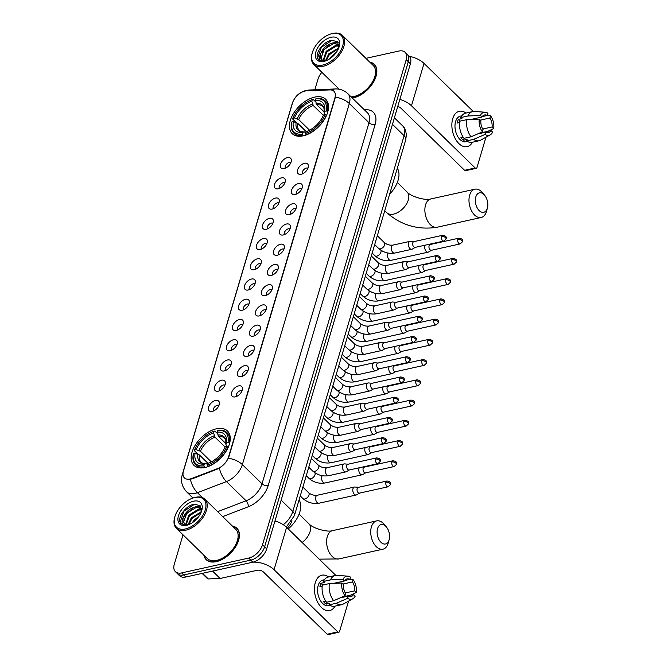 <?xml version="1.0" encoding="UTF-8"?>
<svg xmlns="http://www.w3.org/2000/svg" width="668" height="668" viewBox="0 0 668 668"><rect width="100%" height="100%" fill="white"/><g stroke="black" fill="none" stroke-linecap="round" stroke-linejoin="round"><path stroke-width="1" d="M303.23 135.829A23.998 14.103 -45.7 0 0 324.381 119.53A23.998 14.103 -45.7 0 0 325.725 99.298A23.998 14.103 -45.7 0 0 314.695 97.11A23.998 14.103 -45.7 0 0 293.544 113.41A23.998 14.103 -45.7 0 0 292.2 133.642A23.998 14.103 -45.7 0 0 303.23 135.829M204.976 467.508A23.998 14.103 -45.7 0 0 226.135 451.209A23.998 14.103 -45.7 0 0 227.471 430.977A23.998 14.103 -45.7 0 0 216.449 428.789A23.998 14.103 -45.7 0 0 195.298 445.088A23.998 14.103 -45.7 0 0 193.954 465.32A23.998 14.103 -45.7 0 0 204.976 467.508M238.551 385.904A6.789 3.991 134.3 0 1 242.442 388.225A6.789 3.991 134.3 0 1 235.303 396.867A6.789 3.991 134.3 0 1 233.9 396.976A6.789 3.991 134.3 0 1 231.913 391.782A6.789 3.991 134.3 0 1 238.551 385.904M242.033 390.772A4.075 2.396 -45.7 0 0 240.522 390.655A4.075 2.396 -45.7 0 0 237.132 393.118A4.075 2.396 -45.7 0 0 236.439 396.508M244.546 365.672A6.789 3.991 134.3 0 1 248.438 367.993A6.789 3.991 134.3 0 1 241.298 376.627A6.789 3.991 134.3 0 1 239.895 376.735A6.789 3.991 134.3 0 1 237.908 371.542A6.789 3.991 134.3 0 1 244.546 365.672M248.028 370.531A4.075 2.396 -45.7 0 0 246.517 370.423A4.075 2.396 -45.7 0 0 243.127 372.886A4.075 2.396 -45.7 0 0 242.434 376.268M250.542 345.431A6.789 3.991 134.3 0 1 254.433 347.752A6.789 3.991 134.3 0 1 247.294 356.395A6.789 3.991 134.3 0 1 245.891 356.503A6.789 3.991 134.3 0 1 243.904 351.31A6.789 3.991 134.3 0 1 250.542 345.431M254.024 350.299A4.075 2.396 -45.7 0 0 252.512 350.182A4.075 2.396 -45.7 0 0 249.122 352.646A4.075 2.396 -45.7 0 0 248.429 356.027M256.537 325.199A6.789 3.991 134.3 0 1 260.428 327.52A6.789 3.991 134.3 0 1 253.289 336.154A6.789 3.991 134.3 0 1 251.886 336.263A6.789 3.991 134.3 0 1 249.899 331.069A6.789 3.991 134.3 0 1 256.537 325.199M260.019 330.059A4.075 2.396 -45.7 0 0 258.508 329.95A4.075 2.396 -45.7 0 0 255.109 332.413A4.075 2.396 -45.7 0 0 254.416 335.795M262.524 304.959A6.789 3.991 134.3 0 1 266.423 307.28A6.789 3.991 134.3 0 1 259.284 315.922A6.789 3.991 134.3 0 1 257.881 316.031A6.789 3.991 134.3 0 1 255.886 310.829A6.789 3.991 134.3 0 1 262.524 304.959M266.006 309.827A4.075 2.396 -45.7 0 0 264.503 309.71A4.075 2.396 -45.7 0 0 261.104 312.173A4.075 2.396 -45.7 0 0 260.411 315.555M268.519 284.727A6.789 3.991 134.3 0 1 272.41 287.048A6.789 3.991 134.3 0 1 265.279 295.682A6.789 3.991 134.3 0 1 263.877 295.79A6.789 3.991 134.3 0 1 261.881 290.597A6.789 3.991 134.3 0 1 268.519 284.727M272.001 289.586A4.075 2.396 -45.7 0 0 270.498 289.469A4.075 2.396 -45.7 0 0 267.1 291.941A4.075 2.396 -45.7 0 0 266.407 295.323M274.515 264.486A6.789 3.991 134.3 0 1 278.406 266.808A6.789 3.991 134.3 0 1 271.275 275.441A6.789 3.991 134.3 0 1 269.872 275.558A6.789 3.991 134.3 0 1 267.876 270.356A6.789 3.991 134.3 0 1 274.515 264.486M277.997 269.354A4.075 2.396 -45.7 0 0 276.485 269.237A4.075 2.396 -45.7 0 0 273.095 271.701A4.075 2.396 -45.7 0 0 272.402 275.082M280.51 244.246A6.789 3.991 134.3 0 1 284.401 246.567A6.789 3.991 134.3 0 1 277.262 255.209A6.789 3.991 134.3 0 1 275.867 255.318A6.789 3.991 134.3 0 1 273.872 250.124A6.789 3.991 134.3 0 1 280.51 244.246M283.992 249.114A4.075 2.396 -45.7 0 0 282.481 248.997A4.075 2.396 -45.7 0 0 279.09 251.46A4.075 2.396 -45.7 0 0 278.397 254.85M286.505 224.014A6.789 3.991 134.3 0 1 290.396 226.335A6.789 3.991 134.3 0 1 283.257 234.969A6.789 3.991 134.3 0 1 281.863 235.078A6.789 3.991 134.3 0 1 279.867 229.884A6.789 3.991 134.3 0 1 286.505 224.014M289.987 228.874A4.075 2.396 -45.7 0 0 288.476 228.765A4.075 2.396 -45.7 0 0 285.086 231.228A4.075 2.396 -45.7 0 0 284.393 234.61M292.5 203.773A6.789 3.991 134.3 0 1 296.392 206.095A6.789 3.991 134.3 0 1 289.252 214.737A6.789 3.991 134.3 0 1 287.85 214.845A6.789 3.991 134.3 0 1 285.862 209.652A6.789 3.991 134.3 0 1 292.5 203.773M295.982 208.641A4.075 2.396 -45.7 0 0 294.471 208.525A4.075 2.396 -45.7 0 0 291.081 210.988A4.075 2.396 -45.7 0 0 290.388 214.37M298.496 183.541A6.789 3.991 134.3 0 1 302.387 185.863A6.789 3.991 134.3 0 1 295.248 194.497A6.789 3.991 134.3 0 1 293.845 194.605A6.789 3.991 134.3 0 1 291.858 189.411A6.789 3.991 134.3 0 1 298.496 183.541M301.978 188.401A4.075 2.396 -45.7 0 0 300.466 188.292A4.075 2.396 -45.7 0 0 297.076 190.756A4.075 2.396 -45.7 0 0 296.383 194.137M304.491 163.301A6.789 3.991 134.3 0 1 308.382 165.622A6.789 3.991 134.3 0 1 301.243 174.256A6.789 3.991 134.3 0 1 299.84 174.373A6.789 3.991 134.3 0 1 297.853 169.171A6.789 3.991 134.3 0 1 304.491 163.301M307.973 168.169A4.075 2.396 -45.7 0 0 306.462 168.052A4.075 2.396 -45.7 0 0 303.072 170.515A4.075 2.396 -45.7 0 0 302.379 173.897M215.505 400.458A6.789 3.991 134.3 0 1 219.396 402.779A6.789 3.991 134.3 0 1 212.257 411.413A6.789 3.991 134.3 0 1 210.863 411.53A6.789 3.991 134.3 0 1 208.867 406.328A6.789 3.991 134.3 0 1 215.505 400.458M218.987 405.326A4.075 2.396 -45.7 0 0 217.476 405.209A4.075 2.396 -45.7 0 0 214.086 407.672A4.075 2.396 -45.7 0 0 213.393 411.054M221.5 380.217A6.789 3.991 134.3 0 1 225.392 382.539A6.789 3.991 134.3 0 1 218.252 391.181A6.789 3.991 134.3 0 1 216.849 391.289A6.789 3.991 134.3 0 1 214.862 386.096A6.789 3.991 134.3 0 1 221.5 380.217M224.982 385.085A4.075 2.396 -45.7 0 0 223.471 384.968A4.075 2.396 -45.7 0 0 220.081 387.432A4.075 2.396 -45.7 0 0 219.388 390.822M227.496 359.985A6.789 3.991 134.3 0 1 231.387 362.306A6.789 3.991 134.3 0 1 224.248 370.94A6.789 3.991 134.3 0 1 222.845 371.049A6.789 3.991 134.3 0 1 220.857 365.855A6.789 3.991 134.3 0 1 227.496 359.985M230.978 364.845A4.075 2.396 -45.7 0 0 229.466 364.736A4.075 2.396 -45.7 0 0 226.076 367.2A4.075 2.396 -45.7 0 0 225.383 370.581M233.491 339.745A6.789 3.991 134.3 0 1 237.382 342.066A6.789 3.991 134.3 0 1 230.243 350.708A6.789 3.991 134.3 0 1 228.84 350.817A6.789 3.991 134.3 0 1 226.853 345.623A6.789 3.991 134.3 0 1 233.491 339.745M236.973 344.613A4.075 2.396 -45.7 0 0 235.462 344.496A4.075 2.396 -45.7 0 0 232.072 346.959A4.075 2.396 -45.7 0 0 231.379 350.341M239.486 319.513A6.789 3.991 134.3 0 1 243.377 321.834A6.789 3.991 134.3 0 1 236.238 330.468A6.789 3.991 134.3 0 1 234.835 330.576A6.789 3.991 134.3 0 1 232.848 325.383A6.789 3.991 134.3 0 1 239.486 319.513M242.968 324.372A4.075 2.396 -45.7 0 0 241.457 324.264A4.075 2.396 -45.7 0 0 238.067 326.727A4.075 2.396 -45.7 0 0 237.374 330.109M245.482 299.272A6.789 3.991 134.3 0 1 249.373 301.594A6.789 3.991 134.3 0 1 242.234 310.228A6.789 3.991 134.3 0 1 240.831 310.344A6.789 3.991 134.3 0 1 238.843 305.142A6.789 3.991 134.3 0 1 245.482 299.272M248.964 304.14A4.075 2.396 -45.7 0 0 247.452 304.024A4.075 2.396 -45.7 0 0 244.054 306.487A4.075 2.396 -45.7 0 0 243.361 309.868M251.477 279.032A6.789 3.991 134.3 0 1 255.368 281.353A6.789 3.991 134.3 0 1 248.229 289.995A6.789 3.991 134.3 0 1 246.826 290.104A6.789 3.991 134.3 0 1 244.83 284.91A6.789 3.991 134.3 0 1 251.477 279.032M254.951 283.9A4.075 2.396 -45.7 0 0 253.448 283.783A4.075 2.396 -45.7 0 0 250.049 286.246A4.075 2.396 -45.7 0 0 249.356 289.636M257.464 258.8A6.789 3.991 134.3 0 1 261.355 261.121A6.789 3.991 134.3 0 1 254.224 269.755A6.789 3.991 134.3 0 1 252.821 269.864A6.789 3.991 134.3 0 1 250.826 264.67A6.789 3.991 134.3 0 1 257.464 258.8M260.946 263.66A4.075 2.396 -45.7 0 0 259.443 263.551A4.075 2.396 -45.7 0 0 256.044 266.014A4.075 2.396 -45.7 0 0 255.351 269.396M263.459 238.559A6.789 3.991 134.3 0 1 267.35 240.881A6.789 3.991 134.3 0 1 260.219 249.523A6.789 3.991 134.3 0 1 258.817 249.632A6.789 3.991 134.3 0 1 256.821 244.438A6.789 3.991 134.3 0 1 263.459 238.559M266.941 243.428A4.075 2.396 -45.7 0 0 265.43 243.311A4.075 2.396 -45.7 0 0 262.04 245.774A4.075 2.396 -45.7 0 0 261.347 249.156M269.454 218.327A6.789 3.991 134.3 0 1 273.346 220.649A6.789 3.991 134.3 0 1 266.206 229.283A6.789 3.991 134.3 0 1 264.812 229.391A6.789 3.991 134.3 0 1 262.816 224.197A6.789 3.991 134.3 0 1 269.454 218.327M272.936 223.187A4.075 2.396 -45.7 0 0 271.425 223.079A4.075 2.396 -45.7 0 0 268.035 225.542A4.075 2.396 -45.7 0 0 267.342 228.924M275.45 198.087A6.789 3.991 134.3 0 1 279.341 200.408A6.789 3.991 134.3 0 1 272.202 209.051A6.789 3.991 134.3 0 1 270.807 209.159A6.789 3.991 134.3 0 1 268.812 203.957A6.789 3.991 134.3 0 1 275.45 198.087M278.932 202.955A4.075 2.396 -45.7 0 0 277.42 202.838A4.075 2.396 -45.7 0 0 274.03 205.301A4.075 2.396 -45.7 0 0 273.337 208.683M281.445 177.855A6.789 3.991 134.3 0 1 285.336 180.176A6.789 3.991 134.3 0 1 278.197 188.81A6.789 3.991 134.3 0 1 276.794 188.919A6.789 3.991 134.3 0 1 274.807 183.725A6.789 3.991 134.3 0 1 281.445 177.855M284.927 182.715A4.075 2.396 -45.7 0 0 283.416 182.598A4.075 2.396 -45.7 0 0 280.026 185.069A4.075 2.396 -45.7 0 0 279.333 188.451M287.44 157.615A6.789 3.991 134.3 0 1 291.331 159.936A6.789 3.991 134.3 0 1 284.192 168.57A6.789 3.991 134.3 0 1 282.789 168.687A6.789 3.991 134.3 0 1 280.802 163.485A6.789 3.991 134.3 0 1 287.44 157.615M290.922 162.483A4.075 2.396 -45.7 0 0 289.411 162.366A4.075 2.396 -45.7 0 0 286.021 164.829A4.075 2.396 -45.7 0 0 285.328 168.211M191.724 478.488A12.224 7.181 134.3 0 1 190.029 479.006A12.224 7.181 134.3 0 1 184.41 477.887A12.224 7.181 134.3 0 1 183.424 471.249L292.492 103.039A12.224 7.181 134.3 0 1 306.554 90.856L329.925 89.904A12.224 7.181 134.3 0 1 333.925 91.232A12.224 7.181 134.3 0 1 334.918 97.87L228.523 457.071A12.224 7.181 134.3 0 1 217.768 468.519L191.724 478.488L192.108 478.864L188.86 479.415M291.991 520.856A13.585 7.983 134.3 0 1 287.365 528.071M203.857 555.158A21.96 12.909 -45.7 0 0 206.195 559.659A21.96 12.909 -45.7 0 0 216.29 561.663A21.96 12.909 -45.7 0 0 235.645 546.741A21.96 12.909 -45.7 0 0 236.873 528.229A21.96 12.909 -45.7 0 0 232.322 526M352.27 98.004A21.96 12.909 -45.7 0 0 353.706 97.745A21.96 12.909 -45.7 0 0 373.061 82.832A21.96 12.909 -45.7 0 0 374.289 64.312A21.96 12.909 -45.7 0 0 369.738 62.082M183.007 534.809L174.281 564.285A13.585 7.983 -45.7 0 0 175.383 571.666L179.575 575.758A13.585 7.983 -45.7 0 0 185.813 577.002L252.871 562.18A13.585 7.983 -45.7 0 0 266.707 548.879L410.402 63.777L408.307 61.732A13.585 7.983 -45.7 0 0 407.204 54.35A13.585 7.983 -45.7 0 1 408.307 61.732L264.611 546.833L408.307 61.732L406.211 59.686A13.585 7.983 -45.7 0 0 405.109 52.304A13.585 7.983 -45.7 0 0 398.863 51.06L365.914 58.35M252.871 562.18L250.776 560.126A13.585 7.983 -45.7 0 0 264.611 546.833A13.585 7.983 -45.7 0 1 250.776 560.126L183.717 574.956L250.776 560.126L248.68 558.081A13.585 7.983 -45.7 0 0 262.516 544.787L406.211 59.686M177.479 573.712A13.585 7.983 -45.7 0 0 183.717 574.956A13.585 7.983 -45.7 0 1 177.479 573.712M331.72 90.063A15.848 10.88 -92.3 0 1 335.403 88.953C340.171 88.811 344.321 90.389 347.861 93.695A18.111 10.646 134.3 0 1 349.322 103.532A15.848 8.559 16.5 0 0 335.394 97.169L228.439 458.256A15.848 8.559 -163.5 0 1 242.367 464.619A18.111 10.646 134.3 0 1 226.435 481.586A15.848 7.907 -110.9 0 1 219.405 468.285L192.108 478.864M321.884 72.319A13.585 7.983 -45.7 0 0 317.976 79.183L314.828 89.796M175.383 571.666A13.585 7.983 -45.7 0 0 181.621 572.91L248.68 558.081M410.402 63.777A13.585 7.983 -45.7 0 0 409.3 56.396L405.109 52.304M335.019 606.143A18.111 10.905 -102.5 0 1 320.289 606.243A18.111 10.905 -102.5 0 1 315.296 582.646A18.111 10.905 -102.5 0 1 328.572 576.96A18.111 10.905 -102.5 0 0 321.876 575.198A18.111 10.905 -102.5 0 0 315.296 582.646A18.111 10.905 -102.5 0 0 317.601 602.144A18.111 10.905 -102.5 0 0 329.691 610.569A18.111 10.905 -102.5 0 0 335.019 606.143M253.005 562.147A18.111 9.786 16.5 0 1 274.055 569.704L337.749 631.878A2.263 1.361 77.5 0 0 338.776 632.262A2.263 1.361 77.5 0 0 339.603 631.327L348.546 601.133M274.974 520.982A18.111 9.786 16.5 0 1 286.605 527.336L335.837 575.39M338.776 632.262L328.188 634.6A2.263 1.361 -102.5 0 1 327.161 634.216L263.468 572.042A4.526 2.447 -163.5 0 0 257.314 570.263L220.415 578.421A2.263 1.328 134.3 0 1 220.114 578.463L208.282 578.947A2.263 1.328 134.3 0 1 207.539 578.697L202.112 573.394M342.008 597.075L353.606 594.512A9.051 5.453 -102.5 0 1 351.026 596.574A9.051 5.453 -102.5 0 1 348.287 596.09L340.146 597.885M333.649 600.707L345.005 595.772L345.665 593.526A9.051 5.453 -102.5 0 1 343.461 584.609L341.849 583.03L329.399 583.556L322.335 585.118A14.938 8.993 -102.5 0 0 326.585 602.269L333.649 600.707A14.938 8.993 -102.5 0 1 329.399 583.556M330.067 605.383L328.614 605.701A13.126 7.907 -102.5 0 1 319.855 599.597A13.126 7.907 -102.5 0 1 318.177 585.46A13.126 7.907 -102.5 0 1 322.945 580.058L324.397 579.74M322.168 586.429L319.872 586.93A13.126 7.907 -102.5 0 1 320.298 584.993A13.126 7.907 -102.5 0 1 320.949 583.281L324.481 582.496L323.421 581.461A14.938 8.993 -102.5 0 1 328.205 577.043L335.261 575.482A14.938 8.993 -102.5 0 1 336.856 575.373L347.794 576.15A11.773 7.089 -102.5 0 1 350.525 577.135L349.857 579.381L344.838 580.492M333.566 583.381L344.538 580.951L342.926 579.381L330.476 579.899L323.421 581.461M330.476 579.899A14.938 8.993 -102.5 0 1 335.261 575.482M345.005 595.772A11.773 7.089 -102.5 0 1 341.849 583.03M342.926 579.381A11.773 7.089 -102.5 0 1 347.794 576.15M342.893 584.057L352.479 581.937L353.147 579.69L348.946 579.582M353.147 579.69A11.773 7.089 -102.5 0 1 356.303 592.433L354.691 590.863L345.298 592.933M350.5 595.205L356.303 592.433M344.538 580.951A9.051 5.453 -102.5 0 1 347.118 578.889A9.051 5.453 -102.5 0 1 349.857 579.381M352.479 581.937A9.051 5.453 -102.5 0 1 354.691 590.863M325.725 601.075L323.496 601.567A13.126 7.907 -102.5 0 0 326.118 604.131L329.65 603.346L329.207 604.832L336.271 603.271L347.627 598.336L348.287 596.09M353.606 594.512L355.217 596.09A11.773 7.089 -102.5 0 1 352.796 598.779L343.21 604.089A14.938 8.993 -102.5 0 1 341.707 604.665L334.651 606.218A14.938 8.993 -102.5 0 1 329.207 604.832M341.707 604.665A14.938 8.993 -102.5 0 1 336.271 603.271M352.796 598.779A11.773 7.089 -102.5 0 1 347.627 598.336M326.118 604.131L326.677 602.252M322.744 585.026L320.949 583.281M194.73 497.535A19.472 11.439 -45.7 0 0 193.478 497.86A19.472 11.439 -45.7 0 0 174.791 517.007A19.472 11.439 -45.7 0 0 185.428 528.947A19.472 11.439 -45.7 0 0 205.26 509.884A19.472 11.439 -45.7 0 0 194.73 497.535M174.791 517.007L174.599 517.692A20.374 11.974 -45.7 0 0 176.377 528.33A20.374 11.974 -45.7 0 0 185.737 530.192A20.374 11.974 -45.7 0 0 203.698 516.356A20.374 11.974 -45.7 0 0 204.834 499.171A20.374 11.974 -45.7 0 0 195.473 497.318A20.374 11.974 -45.7 0 0 194.154 497.66L193.478 497.86M176.377 528.33L207.305 558.523A20.374 11.974 -45.7 0 0 216.666 560.385A20.374 11.974 -45.7 0 0 234.627 546.541A20.374 11.974 -45.7 0 0 235.762 529.365L204.834 499.171M204.124 555.417A21.735 12.775 -45.7 0 0 206.354 559.492A21.735 12.775 -45.7 0 0 216.34 561.479A21.735 12.775 -45.7 0 0 235.495 546.716A21.735 12.775 -45.7 0 0 236.714 528.388A21.735 12.775 -45.7 0 0 232.581 526.259M188.092 524.63L191.365 517.758L201.327 511.847M185.721 524.305L188.743 515.195L198.171 509.367L201.611 509.509M186.238 524.463L189.395 515.838L198.83 510.01L201.619 509.985M201.477 511.438L200.091 505.659L194.405 504.206C185.996 505.183 177.07 517.558 180.352 522.752L181.145 523.762L186.213 525.223C181.905 525.09 180.953 522.434 183.366 517.249C185.754 511.805 189.812 508.323 195.549 506.812L201.06 508.139L201.536 508.682L198.179 509.367M184.452 523.553L183.633 521.984L186.773 513.274L196.208 507.446L201.369 508.482M192.242 522.777L193.987 520.314L199.072 516.088M194.547 521.065L197.31 518.351M188.844 524.555L192.017 518.393L200.993 512.657M183.366 517.249A11.323 6.655 -45.7 0 0 184.284 523.403A11.323 6.655 -45.7 0 0 188.894 524.547M186.514 525.298A14.938 8.784 -45.7 0 0 187.399 525.065A14.938 8.784 -45.7 0 0 201.836 510.277A14.938 8.784 -45.7 0 0 193.653 501.184A14.938 8.784 -45.7 0 0 178.431 515.813A14.938 8.784 -45.7 0 0 186.514 525.298M181.27 523.879L180.21 521.9L183.942 511.212L194.689 504.165M184.543 516.673L186.564 513.775L192.267 508.832M197.461 506.686L200.726 506.461M187.157 519.228L189.178 516.331L194.889 511.387M200.083 509.241L201.577 509.016M189.779 521.791L191.799 518.894L197.511 513.951M195.649 520.08L196.359 519.387M195.557 506.803L200.517 506.152M200.801 511.922L201.369 511.746M389.102 539.878A9.962 5.995 77.5 0 0 389.16 539.66A9.962 5.995 77.5 0 0 386.338 526.885A9.962 5.995 77.5 0 0 377.57 528.622A9.962 5.995 77.5 0 0 380.952 542.282A9.962 5.995 77.5 0 0 389.102 539.878M389.16 539.66L388.283 542.9A14.487 8.726 -102.5 0 1 388.191 543.218A14.487 8.726 -102.5 0 1 382.931 549.179A14.487 8.726 -102.5 0 1 373.262 542.441A14.487 8.726 -102.5 0 1 371.416 526.843A14.487 8.726 -102.5 0 1 376.677 520.881A14.487 8.726 -102.5 0 1 384.175 524.322L386.338 526.885M227.963 442.625L229.199 442.984A22.453 13.201 -45.7 0 0 226.92 432.588A22.453 13.201 -45.7 0 0 218.344 430.242L217.601 430.468A21.551 12.667 -45.7 0 1 227.963 442.625L226.327 442.993A19.472 11.439 -45.7 0 0 217.1 432.154L218.561 436.429L226.009 443.702M227.17 446.366L225.901 444.504L226.327 442.993M208.157 463.258L200.918 456.428M197.862 454.098L194.363 450.683L194.547 450.015A21.551 12.667 -45.7 0 1 214.069 431.244L214.812 431.027L217.451 433.599M228.381 446.892L226.878 446.282A21.551 12.667 -45.7 0 1 207.356 465.053L207.664 466.297A22.453 13.201 -45.7 0 0 228.114 446.633M214.069 431.244L213.568 432.939A19.472 11.439 -45.7 0 0 196.183 449.656L194.547 450.015M217.1 432.154L217.601 430.468M207.356 465.053L207.857 463.358A19.472 11.439 -45.7 0 0 225.25 446.641L226.878 446.282M196.183 449.656L200.433 451.251L211.322 461.872M225.091 447.026L215.029 437.214L213.568 432.939M218.561 436.429A16.75 9.845 -45.7 0 1 224.531 438.225C225.575 438.425 226.026 440.538 225.893 444.571L225.901 444.504A17.418 10.237 -45.7 0 0 217.793 434.985M288.242 528.931A24.9 14.638 -45.7 0 0 299.072 499.906M204.65 467.575L203.823 465.83A21.551 12.667 -45.7 0 1 193.469 453.664L193.277 454.34A22.453 13.201 -45.7 0 0 195.549 464.728A22.453 13.201 -45.7 0 0 204.132 467.074M193.469 453.664L195.098 453.305A19.472 11.439 -45.7 0 0 204.324 464.135L203.823 465.83M207.973 463.316L199.348 454.9L195.098 453.305M204.324 464.135L206.178 463.6C203.414 463.609 201.736 463.141 201.126 462.198A16.75 9.845 -45.7 0 1 199.348 454.9M197.903 454.106A17.418 10.237 -45.7 0 0 206.011 463.634L207.539 464.427M487.348 208.199A9.962 5.995 77.5 0 0 487.415 207.982A9.962 5.995 77.5 0 0 484.584 195.206A9.962 5.995 77.5 0 0 475.816 196.943A9.962 5.995 77.5 0 0 479.198 210.604A9.962 5.995 77.5 0 0 487.348 208.199M487.415 207.982L486.529 211.213A14.487 8.726 -102.5 0 1 486.438 211.539A14.487 8.726 -102.5 0 1 481.177 217.492A14.487 8.726 -102.5 0 1 471.508 210.762A14.487 8.726 -102.5 0 1 469.662 195.165A14.487 8.726 -102.5 0 1 474.923 189.203A14.487 8.726 -102.5 0 1 482.421 192.643L484.584 195.206M326.209 110.946L327.445 111.306A22.453 13.201 -45.7 0 0 325.174 100.91A22.453 13.201 -45.7 0 0 316.59 98.563L315.847 98.789A21.551 12.667 -45.7 0 1 326.209 110.946L324.573 111.306A19.472 11.439 -45.7 0 0 315.346 100.476L316.807 104.751L324.256 112.024M325.416 114.679L324.155 112.825L324.573 111.306M306.403 131.579L299.164 124.749M296.108 122.419L292.609 119.004L292.793 118.336A21.551 12.667 -45.7 0 1 312.323 99.565L313.058 99.34L315.705 101.92M326.627 115.213L325.132 114.604A21.551 12.667 -45.7 0 1 305.602 133.366L305.911 134.61A22.453 13.201 -45.7 0 0 326.36 114.954M312.323 99.565L311.822 101.252A19.472 11.439 -45.7 0 0 294.429 117.969L292.793 118.336M315.346 100.476L315.847 98.789M305.602 133.366L306.103 131.679A19.472 11.439 -45.7 0 0 323.496 114.963L325.132 114.604M294.429 117.969L298.679 119.564L309.568 130.193M323.337 115.347L313.284 105.527L311.822 101.252M316.807 104.751A16.75 9.845 -45.7 0 1 322.778 106.546C323.821 106.738 324.281 108.859 324.139 112.892L324.155 112.825A17.418 10.237 -45.7 0 0 316.039 103.306M389.603 194.279A24.9 14.638 -45.7 0 0 397.318 168.227M302.896 135.896L302.078 134.151A21.551 12.667 -45.7 0 1 291.716 121.985L291.532 122.653A22.453 13.201 -45.7 0 0 293.803 133.049A22.453 13.201 -45.7 0 0 302.379 135.395M291.716 121.985L293.344 121.626A19.472 11.439 -45.7 0 0 302.579 132.456L302.078 134.151M306.228 131.638L297.594 123.221L293.344 121.626M302.579 132.456L304.424 131.913C301.66 131.922 299.982 131.462 299.381 130.519A16.75 9.845 -45.7 0 1 297.594 123.221M296.149 122.428A17.418 10.237 -45.7 0 0 304.257 131.947L305.785 132.748M358.39 487.331L354.925 487.014A4.075 2.455 77.5 0 0 354.457 487.039A4.075 2.455 77.5 0 0 352.971 488.717A4.075 2.455 77.5 0 0 354.357 494.312A4.075 2.455 77.5 0 0 356.211 494.996A4.075 2.455 77.5 0 0 356.645 494.829L359.66 493.076M358.566 487.348A2.939 1.77 77.5 0 0 358.232 487.364A2.939 1.77 77.5 0 0 357.163 488.575A2.939 1.77 77.5 0 0 358.157 492.617A2.939 1.77 77.5 0 0 359.501 493.118L388.225 486.763L390.413 484.726A2.939 1.586 16.5 0 0 389.887 483.381A2.939 1.586 -163.5 0 0 385.887 482.229A2.939 1.77 77.5 0 0 386.263 485.394A2.939 1.77 77.5 0 0 388.225 486.763M359.267 467.767A4.075 2.455 77.5 0 0 358.966 468.485A4.075 2.455 77.5 0 0 360.353 474.071A4.075 2.455 77.5 0 0 362.206 474.764A4.075 2.455 77.5 0 0 362.64 474.589L365.655 472.844M364.561 467.107A2.939 1.77 77.5 0 0 364.219 467.132A2.939 1.77 77.5 0 0 363.15 468.343A2.939 1.77 77.5 0 0 364.152 472.376A2.939 1.77 77.5 0 0 365.496 472.877L394.22 466.523L396.408 464.485A2.939 1.586 16.5 0 0 395.882 463.149A2.939 1.586 -163.5 0 0 391.882 461.989A2.939 1.77 77.5 0 0 392.258 465.162A2.939 1.77 77.5 0 0 394.22 466.523M365.262 447.535A4.075 2.455 77.5 0 0 364.962 448.245A4.075 2.455 77.5 0 0 366.348 453.831A4.075 2.455 77.5 0 0 368.202 454.524A4.075 2.455 77.5 0 0 368.636 454.357L371.65 452.603M370.556 446.875A2.939 1.77 77.5 0 0 370.214 446.892A2.939 1.77 77.5 0 0 369.145 448.103A2.939 1.77 77.5 0 0 370.147 452.144A2.939 1.77 77.5 0 0 371.483 452.637L400.216 446.291L402.403 444.253A2.939 1.586 16.5 0 0 401.877 442.909A2.939 1.586 -163.5 0 0 397.877 441.757A2.939 1.77 77.5 0 0 398.253 444.921A2.939 1.77 77.5 0 0 400.216 446.291M371.258 427.295A4.075 2.455 77.5 0 0 370.957 428.004A4.075 2.455 77.5 0 0 372.343 433.599A4.075 2.455 77.5 0 0 374.197 434.292A4.075 2.455 77.5 0 0 374.631 434.116L377.645 432.371M376.552 426.635A2.939 1.77 77.5 0 0 376.209 426.66A2.939 1.77 77.5 0 0 375.14 427.871A2.939 1.77 77.5 0 0 376.142 431.904A2.939 1.77 77.5 0 0 377.478 432.405L406.211 426.05L408.399 424.013A2.939 1.586 16.5 0 0 407.872 422.669A2.939 1.586 -163.5 0 0 403.873 421.516A2.939 1.77 77.5 0 0 404.249 424.681A2.939 1.77 77.5 0 0 406.211 426.05M377.253 407.062A4.075 2.455 77.5 0 0 376.952 407.772A4.075 2.455 77.5 0 0 378.339 413.358A4.075 2.455 77.5 0 0 380.192 414.051A4.075 2.455 77.5 0 0 380.626 413.884L383.641 412.131M382.547 406.403A2.939 1.77 77.5 0 0 382.205 406.42A2.939 1.77 77.5 0 0 381.136 407.63A2.939 1.77 77.5 0 0 382.138 411.672A2.939 1.77 77.5 0 0 383.474 412.164L412.206 405.818L414.394 403.781A2.939 1.586 16.5 0 0 413.868 402.437A2.939 1.586 -163.5 0 0 409.868 401.276A2.939 1.77 77.5 0 0 410.244 404.449A2.939 1.77 77.5 0 0 412.206 405.818M383.24 386.822A4.075 2.455 77.5 0 0 382.948 387.532A4.075 2.455 77.5 0 0 384.334 393.126A4.075 2.455 77.5 0 0 386.188 393.811A4.075 2.455 77.5 0 0 386.622 393.644L389.636 391.891M388.534 386.162A2.939 1.77 77.5 0 0 388.2 386.179A2.939 1.77 77.5 0 0 387.131 387.39A2.939 1.77 77.5 0 0 388.133 391.431A2.939 1.77 77.5 0 0 389.469 391.932L418.201 385.578L420.389 383.541A2.939 1.586 16.5 0 0 419.855 382.196A2.939 1.586 -163.5 0 0 415.863 381.044A2.939 1.77 77.5 0 0 416.239 384.209A2.939 1.77 77.5 0 0 418.201 385.578M389.235 366.582A4.075 2.455 77.5 0 0 388.943 367.3A4.075 2.455 77.5 0 0 390.329 372.886A4.075 2.455 77.5 0 0 392.183 373.579A4.075 2.455 77.5 0 0 392.617 373.404L395.631 371.659M394.529 365.922A2.939 1.77 77.5 0 0 394.195 365.947A2.939 1.77 77.5 0 0 393.126 367.158A2.939 1.77 77.5 0 0 394.128 371.191A2.939 1.77 77.5 0 0 395.464 371.692L424.197 365.346L426.384 363.308A2.939 1.586 16.5 0 0 425.85 361.964A2.939 1.586 -163.5 0 0 421.859 360.803A2.939 1.77 77.5 0 0 422.226 363.976A2.939 1.77 77.5 0 0 424.197 365.346M395.231 346.35A4.075 2.455 77.5 0 0 394.938 347.059A4.075 2.455 77.5 0 0 396.324 352.654A4.075 2.455 77.5 0 0 398.178 353.339A4.075 2.455 77.5 0 0 398.612 353.172L401.627 351.418M400.524 345.69A2.939 1.77 77.5 0 0 400.19 345.707A2.939 1.77 77.5 0 0 399.122 346.917A2.939 1.77 77.5 0 0 400.124 350.959A2.939 1.77 77.5 0 0 401.46 351.46L430.192 345.106L432.371 343.068A2.939 1.586 16.5 0 0 431.845 341.724A2.939 1.586 -163.5 0 0 427.846 340.571A2.939 1.77 77.5 0 0 428.221 343.736A2.939 1.77 77.5 0 0 430.192 345.106M401.226 326.109A4.075 2.455 77.5 0 0 400.934 326.819A4.075 2.455 77.5 0 0 402.311 332.413A4.075 2.455 77.5 0 0 404.165 333.107A4.075 2.455 77.5 0 0 404.608 332.931L407.622 331.186M406.52 325.45A2.939 1.77 77.5 0 0 406.186 325.475A2.939 1.77 77.5 0 0 405.117 326.685A2.939 1.77 77.5 0 0 406.119 330.718A2.939 1.77 77.5 0 0 407.455 331.219L436.179 324.865L438.367 322.828A2.939 1.586 16.5 0 0 437.841 321.492A2.939 1.586 -163.5 0 0 433.841 320.331A2.939 1.77 77.5 0 0 434.217 323.504A2.939 1.77 77.5 0 0 436.179 324.865M407.221 305.877A4.075 2.455 77.5 0 0 406.921 306.587A4.075 2.455 77.5 0 0 408.307 312.173A4.075 2.455 77.5 0 0 410.16 312.866A4.075 2.455 77.5 0 0 410.603 312.699L413.609 310.946M412.515 305.218A2.939 1.77 77.5 0 0 412.181 305.234A2.939 1.77 77.5 0 0 411.112 306.445A2.939 1.77 77.5 0 0 412.106 310.486A2.939 1.77 77.5 0 0 413.45 310.979L442.174 304.633L444.362 302.596A2.939 1.586 16.5 0 0 443.836 301.251A2.939 1.586 -163.5 0 0 439.836 300.099A2.939 1.77 77.5 0 0 440.212 303.264A2.939 1.77 77.5 0 0 442.174 304.633M413.216 285.637A4.075 2.455 77.5 0 0 412.916 286.347A4.075 2.455 77.5 0 0 414.302 291.941A4.075 2.455 77.5 0 0 416.156 292.634A4.075 2.455 77.5 0 0 416.59 292.459L419.604 290.705M418.51 284.977A2.939 1.77 77.5 0 0 418.176 285.002A2.939 1.77 77.5 0 0 417.108 286.205A2.939 1.77 77.5 0 0 418.101 290.246A2.939 1.77 77.5 0 0 419.446 290.747L448.17 284.393L450.357 282.355A2.939 1.586 16.5 0 0 449.831 281.011A2.939 1.586 -163.5 0 0 445.832 279.859A2.939 1.77 77.5 0 0 446.207 283.023A2.939 1.77 77.5 0 0 448.17 284.393M419.212 265.396A4.075 2.455 77.5 0 0 418.911 266.114A4.075 2.455 77.5 0 0 420.297 271.701A4.075 2.455 77.5 0 0 422.151 272.394A4.075 2.455 77.5 0 0 422.585 272.218L425.599 270.473M424.506 264.737A2.939 1.77 77.5 0 0 424.163 264.762A2.939 1.77 77.5 0 0 423.094 265.973A2.939 1.77 77.5 0 0 424.096 270.006A2.939 1.77 77.5 0 0 425.441 270.507L454.165 264.161L456.353 262.123A2.939 1.586 16.5 0 0 455.826 260.779A2.939 1.586 -163.5 0 0 451.827 259.618A2.939 1.77 77.5 0 0 452.203 262.791A2.939 1.77 77.5 0 0 454.165 264.161M425.207 245.164A4.075 2.455 77.5 0 0 424.906 245.874A4.075 2.455 77.5 0 0 426.293 251.469A4.075 2.455 77.5 0 0 428.146 252.153A4.075 2.455 77.5 0 0 428.58 251.986L431.595 250.233M430.501 244.505A2.939 1.77 77.5 0 0 430.159 244.521A2.939 1.77 77.5 0 0 429.09 245.732A2.939 1.77 77.5 0 0 430.092 249.774A2.939 1.77 77.5 0 0 431.428 250.275L460.16 243.92L462.348 241.883A2.939 1.586 16.5 0 0 461.822 240.538A2.939 1.586 -163.5 0 0 457.822 239.386A2.939 1.77 77.5 0 0 458.198 242.551A2.939 1.77 77.5 0 0 460.16 243.92M348.078 464.218L344.604 463.901A4.075 2.455 77.5 0 0 344.137 463.926A4.075 2.455 77.5 0 0 342.659 465.604A4.075 2.455 77.5 0 0 344.045 471.19A4.075 2.455 77.5 0 0 345.899 471.884A4.075 2.455 77.5 0 0 346.333 471.717L349.347 469.963M348.245 464.235A2.939 1.77 77.5 0 0 347.911 464.252A2.939 1.77 77.5 0 0 346.842 465.462A2.939 1.77 77.5 0 0 347.844 469.504A2.939 1.77 77.5 0 0 349.18 469.996L377.913 463.65L380.092 461.613A2.939 1.586 16.5 0 0 379.566 460.269A2.939 1.586 -163.5 0 0 375.566 459.108A2.939 1.77 77.5 0 0 375.942 462.281A2.939 1.77 77.5 0 0 377.913 463.65M354.065 443.978L350.6 443.661A4.075 2.455 77.5 0 0 350.132 443.694A4.075 2.455 77.5 0 0 348.654 445.364A4.075 2.455 77.5 0 0 350.032 450.958A4.075 2.455 77.5 0 0 351.886 451.651A4.075 2.455 77.5 0 0 352.328 451.476L355.343 449.723M354.24 443.995A2.939 1.77 77.5 0 0 353.906 444.011A2.939 1.77 77.5 0 0 352.838 445.222A2.939 1.77 77.5 0 0 353.84 449.263A2.939 1.77 77.5 0 0 355.176 449.764L383.9 443.41L386.087 441.373A2.939 1.586 16.5 0 0 385.561 440.028A2.939 1.586 -163.5 0 0 381.562 438.876A2.939 1.77 77.5 0 0 381.937 442.041A2.939 1.77 77.5 0 0 383.9 443.41M360.06 423.746L356.595 423.428A4.075 2.455 77.5 0 0 356.127 423.454A4.075 2.455 77.5 0 0 354.641 425.132A4.075 2.455 77.5 0 0 356.027 430.718A4.075 2.455 77.5 0 0 357.881 431.411A4.075 2.455 77.5 0 0 358.324 431.236L361.33 429.491M360.236 423.754A2.939 1.77 77.5 0 0 359.902 423.779A2.939 1.77 77.5 0 0 358.833 424.99A2.939 1.77 77.5 0 0 359.827 429.023A2.939 1.77 77.5 0 0 361.171 429.524L389.895 423.178L392.083 421.141A2.939 1.586 16.5 0 0 391.557 419.796A2.939 1.586 -163.5 0 0 387.557 418.636A2.939 1.77 77.5 0 0 387.933 421.809A2.939 1.77 77.5 0 0 389.895 423.178M366.056 403.505L362.59 403.188A4.075 2.455 77.5 0 0 362.123 403.213A4.075 2.455 77.5 0 0 360.636 404.891A4.075 2.455 77.5 0 0 362.023 410.486A4.075 2.455 77.5 0 0 363.876 411.171A4.075 2.455 77.5 0 0 364.31 411.004L367.325 409.25M366.231 403.522A2.939 1.77 77.5 0 0 365.897 403.539A2.939 1.77 77.5 0 0 364.828 404.75A2.939 1.77 77.5 0 0 365.822 408.791A2.939 1.77 77.5 0 0 367.166 409.292L395.89 402.938L398.078 400.9A2.939 1.586 16.5 0 0 397.552 399.556A2.939 1.586 -163.5 0 0 393.552 398.404A2.939 1.77 77.5 0 0 393.928 401.568A2.939 1.77 77.5 0 0 395.89 402.938M372.051 383.265L368.577 382.948A4.075 2.455 77.5 0 0 368.11 382.981A4.075 2.455 77.5 0 0 366.632 384.659A4.075 2.455 77.5 0 0 368.018 390.246A4.075 2.455 77.5 0 0 369.872 390.939A4.075 2.455 77.5 0 0 370.306 390.763L373.32 389.018M372.226 383.282A2.939 1.77 77.5 0 0 371.884 383.307A2.939 1.77 77.5 0 0 370.815 384.517A2.939 1.77 77.5 0 0 371.817 388.551A2.939 1.77 77.5 0 0 373.161 389.052L401.885 382.697L404.073 380.66A2.939 1.586 16.5 0 0 403.547 379.324A2.939 1.586 -163.5 0 0 399.547 378.163A2.939 1.77 77.5 0 0 399.923 381.336A2.939 1.77 77.5 0 0 401.885 382.697M378.046 363.033L374.573 362.716A4.075 2.455 77.5 0 0 374.105 362.741A4.075 2.455 77.5 0 0 372.627 364.419A4.075 2.455 77.5 0 0 374.013 370.005A4.075 2.455 77.5 0 0 375.867 370.698A4.075 2.455 77.5 0 0 376.301 370.531L379.315 368.778M378.222 363.05A2.939 1.77 77.5 0 0 377.879 363.066A2.939 1.77 77.5 0 0 376.81 364.277A2.939 1.77 77.5 0 0 377.812 368.319A2.939 1.77 77.5 0 0 379.148 368.811L407.881 362.465L410.069 360.428A2.939 1.586 16.5 0 0 409.542 359.083A2.939 1.586 -163.5 0 0 405.543 357.931A2.939 1.77 77.5 0 0 405.919 361.096A2.939 1.77 77.5 0 0 407.881 362.465M384.042 342.793L380.568 342.475A4.075 2.455 77.5 0 0 380.1 342.509A4.075 2.455 77.5 0 0 378.622 344.179A4.075 2.455 77.5 0 0 380.009 349.773A4.075 2.455 77.5 0 0 381.862 350.466A4.075 2.455 77.5 0 0 382.296 350.291L385.311 348.537M384.217 342.809A2.939 1.77 77.5 0 0 383.875 342.834A2.939 1.77 77.5 0 0 382.806 344.037A2.939 1.77 77.5 0 0 383.808 348.078A2.939 1.77 77.5 0 0 385.144 348.579L413.876 342.225L416.064 340.187A2.939 1.586 16.5 0 0 415.538 338.843A2.939 1.586 -163.5 0 0 411.538 337.691A2.939 1.77 77.5 0 0 411.914 340.855A2.939 1.77 77.5 0 0 413.876 342.225M390.037 322.56L386.563 322.243A4.075 2.455 77.5 0 0 386.096 322.268A4.075 2.455 77.5 0 0 384.618 323.947A4.075 2.455 77.5 0 0 386.004 329.533A4.075 2.455 77.5 0 0 387.857 330.226A4.075 2.455 77.5 0 0 388.292 330.05L391.306 328.305M390.212 322.569A2.939 1.77 77.5 0 0 389.87 322.594A2.939 1.77 77.5 0 0 388.801 323.805A2.939 1.77 77.5 0 0 389.803 327.838A2.939 1.77 77.5 0 0 391.139 328.339L419.871 321.993L422.059 319.955A2.939 1.586 16.5 0 0 421.533 318.611A2.939 1.586 -163.5 0 0 417.533 317.45A2.939 1.77 77.5 0 0 417.909 320.623A2.939 1.77 77.5 0 0 419.871 321.993M396.032 302.32L392.559 302.003A4.075 2.455 77.5 0 0 392.091 302.028A4.075 2.455 77.5 0 0 390.613 303.706A4.075 2.455 77.5 0 0 391.999 309.301A4.075 2.455 77.5 0 0 393.853 309.985A4.075 2.455 77.5 0 0 394.287 309.818L397.301 308.065M396.199 302.337A2.939 1.77 77.5 0 0 395.865 302.353A2.939 1.77 77.5 0 0 394.796 303.564A2.939 1.77 77.5 0 0 395.798 307.606A2.939 1.77 77.5 0 0 397.134 308.107L425.867 301.752L428.054 299.715A2.939 1.586 16.5 0 0 427.52 298.371A2.939 1.586 -163.5 0 0 423.529 297.218A2.939 1.77 77.5 0 0 423.904 300.383A2.939 1.77 77.5 0 0 425.867 301.752M402.027 282.08L398.554 281.762A4.075 2.455 77.5 0 0 398.086 281.796A4.075 2.455 77.5 0 0 396.608 283.474A4.075 2.455 77.5 0 0 397.994 289.06A4.075 2.455 77.5 0 0 399.848 289.753A4.075 2.455 77.5 0 0 400.282 289.578L403.297 287.833M402.194 282.096A2.939 1.77 77.5 0 0 401.86 282.121A2.939 1.77 77.5 0 0 400.792 283.332A2.939 1.77 77.5 0 0 401.794 287.365A2.939 1.77 77.5 0 0 403.13 287.866L431.862 281.512L434.05 279.474A2.939 1.586 16.5 0 0 433.515 278.139A2.939 1.586 -163.5 0 0 429.524 276.978A2.939 1.77 77.5 0 0 429.891 280.151A2.939 1.77 77.5 0 0 431.862 281.512M408.023 261.848L404.549 261.53A4.075 2.455 77.5 0 0 404.082 261.555A4.075 2.455 77.5 0 0 402.604 263.234A4.075 2.455 77.5 0 0 403.99 268.82A4.075 2.455 77.5 0 0 405.843 269.513A4.075 2.455 77.5 0 0 406.278 269.346L409.292 267.592M408.19 261.864A2.939 1.77 77.5 0 0 407.856 261.881A2.939 1.77 77.5 0 0 406.787 263.092A2.939 1.77 77.5 0 0 407.789 267.133A2.939 1.77 77.5 0 0 409.125 267.626L437.857 261.28L440.037 259.242A2.939 1.586 16.5 0 0 439.511 257.898A2.939 1.586 -163.5 0 0 435.511 256.746A2.939 1.77 77.5 0 0 435.887 259.91A2.939 1.77 77.5 0 0 437.857 261.28M414.01 241.607L410.544 241.29A4.075 2.455 77.5 0 0 410.077 241.323A4.075 2.455 77.5 0 0 408.599 242.993A4.075 2.455 77.5 0 0 409.977 248.588A4.075 2.455 77.5 0 0 411.83 249.281A4.075 2.455 77.5 0 0 412.273 249.106L415.287 247.36M414.185 241.624A2.939 1.77 77.5 0 0 413.851 241.649A2.939 1.77 77.5 0 0 412.782 242.86A2.939 1.77 77.5 0 0 413.784 246.893A2.939 1.77 77.5 0 0 415.12 247.394L443.844 241.039L446.032 239.002A2.939 1.586 16.5 0 0 445.506 237.658A2.939 1.586 -163.5 0 0 441.506 236.505A2.939 1.77 77.5 0 0 441.882 239.67A2.939 1.77 77.5 0 0 443.844 241.039M472.443 142.226A18.111 10.905 -102.5 0 1 457.714 142.326A18.111 10.905 -102.5 0 1 452.712 118.729A18.111 10.905 -102.5 0 1 465.988 113.051A18.111 10.905 -102.5 0 0 459.292 111.28A18.111 10.905 -102.5 0 0 452.712 118.729A18.111 10.905 -102.5 0 0 455.017 138.234A18.111 10.905 -102.5 0 0 467.107 146.651A18.111 10.905 -102.5 0 0 472.443 142.226M399.84 99.44A18.111 9.786 16.5 0 1 411.471 105.786L475.165 167.96A2.263 1.361 77.5 0 0 476.192 168.344A2.263 1.361 77.5 0 0 477.019 167.409L485.962 137.216M409.233 56.329A18.111 9.786 16.5 0 1 424.021 63.418L473.261 111.472M476.192 168.344L465.604 170.682A2.263 1.361 -102.5 0 1 464.577 170.298L400.884 108.132A4.526 2.447 -163.5 0 0 397.752 106.479M479.424 133.166L491.03 130.602A9.051 5.453 -102.5 0 1 488.45 132.656A9.051 5.453 -102.5 0 1 485.711 132.172L477.57 133.967M471.065 136.798L482.421 131.855L483.089 129.609A9.051 5.453 -102.5 0 1 480.876 120.691L479.265 119.113L466.815 119.639L459.751 121.2A14.938 8.993 -102.5 0 0 464.01 138.351L471.065 136.798A14.938 8.993 -102.5 0 1 466.815 119.639M467.491 141.466L466.03 141.783A13.126 7.907 -102.5 0 1 457.271 135.679A13.126 7.907 -102.5 0 1 455.601 121.551A13.126 7.907 -102.5 0 1 460.361 116.148L461.822 115.823M459.584 122.511L457.288 123.021A13.126 7.907 -102.5 0 1 457.714 121.075A13.126 7.907 -102.5 0 1 458.373 119.363L461.897 118.587L460.836 117.543A14.938 8.993 -102.5 0 1 465.621 113.126L472.677 111.573A14.938 8.993 -102.5 0 1 474.28 111.456L485.21 112.232A11.773 7.089 -102.5 0 1 487.941 113.218L487.281 115.464L482.263 116.574M470.982 119.463L481.962 117.034L480.342 115.464L467.892 115.99L460.836 117.543M467.892 115.99A14.938 8.993 -102.5 0 1 472.677 111.573M482.421 131.855A11.773 7.089 -102.5 0 1 479.265 119.113M480.342 115.464A11.773 7.089 -102.5 0 1 485.21 112.232M480.317 120.14L489.894 118.019L490.562 115.773L486.371 115.664M490.562 115.773A11.773 7.089 -102.5 0 1 493.719 128.515L492.107 126.945L482.714 129.024M487.924 131.287L493.719 128.515M481.962 117.034A9.051 5.453 -102.5 0 1 484.542 114.979A9.051 5.453 -102.5 0 1 487.281 115.464M489.894 118.019A9.051 5.453 -102.5 0 1 492.107 126.945M463.149 137.157L460.912 137.658A13.126 7.907 -102.5 0 0 463.534 140.213L467.066 139.428L466.623 140.915L473.687 139.353L485.043 134.418L485.711 132.172M491.03 130.602L492.642 132.172A11.773 7.089 -102.5 0 1 490.212 134.861L480.626 140.18A14.938 8.993 -102.5 0 1 479.131 140.748L472.067 142.309A14.938 8.993 -102.5 0 1 466.623 140.915M479.131 140.748A14.938 8.993 -102.5 0 1 473.687 139.353M490.212 134.861A11.773 7.089 -102.5 0 1 485.043 134.418M463.534 140.213L464.093 138.334M460.16 121.108L458.373 119.363M332.155 33.617A19.472 11.439 -45.7 0 0 330.894 33.943A19.472 11.439 -45.7 0 0 312.206 53.089A19.472 11.439 -45.7 0 0 322.844 65.03A19.472 11.439 -45.7 0 0 342.676 45.975A19.472 11.439 -45.7 0 0 332.155 33.617M312.206 53.089L312.014 53.782A20.374 11.974 -45.7 0 0 313.793 64.42A20.374 11.974 -45.7 0 0 323.153 66.274A20.374 11.974 -45.7 0 0 341.114 52.438A20.374 11.974 -45.7 0 0 342.25 35.262A20.374 11.974 -45.7 0 0 332.889 33.4A20.374 11.974 -45.7 0 0 331.579 33.742L330.894 33.943M351.076 96.835A20.374 11.974 -45.7 0 0 354.082 96.468A20.374 11.974 -45.7 0 0 372.043 82.623A20.374 11.974 -45.7 0 0 373.187 65.447L342.25 35.262M352.111 97.845A21.735 12.775 -45.7 0 0 353.756 97.561A21.735 12.775 -45.7 0 0 372.919 82.799A21.735 12.775 -45.7 0 0 374.13 64.479A21.735 12.775 -45.7 0 0 370.005 62.341M325.508 60.713L328.781 53.841L338.743 47.937M323.145 60.387L326.159 51.277L335.586 45.449L339.027 45.591M323.654 60.546L326.811 51.92L336.246 46.092L339.035 46.075M338.893 47.52L337.507 41.742L331.821 40.289C323.412 41.266 314.494 53.649 317.776 58.834L318.561 59.844L323.629 61.306C319.321 61.172 318.377 58.517 320.782 53.34C323.17 47.887 327.228 44.405 332.973 42.894L338.952 44.764M321.867 59.636L321.049 58.066L324.197 49.365L333.624 43.537L338.793 44.564M329.666 58.859L331.403 56.396L336.488 52.171M331.963 57.156L334.726 54.434M326.26 60.638L329.433 54.475L338.417 48.739M320.782 53.34A11.323 6.655 -45.7 0 0 321.7 59.485A11.323 6.655 -45.7 0 0 326.31 60.629M323.93 61.381A14.938 8.784 -45.7 0 0 324.815 61.155A14.938 8.784 -45.7 0 0 339.252 46.359A14.938 8.784 -45.7 0 0 331.069 37.274A14.938 8.784 -45.7 0 0 315.855 51.904A14.938 8.784 -45.7 0 0 323.93 61.381M318.686 59.961L317.626 57.982L321.358 47.303L332.113 40.247M321.959 52.755L323.98 49.858L329.683 44.915M334.877 42.769L338.142 42.543M324.581 55.319L326.602 52.413L332.305 47.478M337.499 45.332L338.993 45.098M327.203 57.874L329.224 54.976L334.927 50.033M333.073 56.162L333.775 55.469M332.981 42.894L337.933 42.234M335.595 45.449L338.943 44.756M338.217 48.012L338.785 47.829M217.634 511.671L246.1 500.775L226.435 481.586L197.419 492.692A18.111 10.646 134.3 0 1 194.906 493.46A18.111 10.646 134.3 0 1 186.581 491.807L192.952 498.027M190.363 479.307A15.848 7.907 -110.9 0 0 197.419 492.692L202.487 497.643M292.617 102.638A15.848 8.559 -163.5 0 0 292.208 103.607L182.272 474.739A15.848 8.559 16.5 0 1 183.024 473.245M364.352 109.802L365.88 109.736A22.637 13.31 134.3 0 1 375.132 124.498A4.526 2.447 -163.5 0 1 368.986 122.72L349.322 103.532L242.367 464.619L262.023 483.807L368.986 122.72A18.111 10.646 -45.7 0 0 367.517 112.884L347.861 93.695M306.119 90.881A15.848 10.88 -92.3 0 1 309.359 90.013L335.403 88.953M375.132 124.498L268.177 485.586A22.637 13.31 134.3 0 1 248.262 506.795L222.678 516.589M181.621 572.91L185.813 577.002M262.516 544.787L266.707 548.879M248.262 506.795A4.526 2.263 69.1 0 0 246.1 500.775A18.111 10.646 -45.7 0 0 262.023 483.807A4.526 2.447 -163.5 0 0 268.177 485.586M365.287 110.704A4.526 3.106 87.7 0 0 365.88 109.736M283.315 524.722A18.111 10.646 -45.7 0 0 292.793 511.488L281.153 500.123M405.735 139.829A9.051 4.893 -163.5 0 0 404.107 135.696A18.111 10.646 -45.7 0 0 402.645 125.86C404.082 126.436 405.342 129.316 406.411 134.502L405.735 139.829L294.421 515.621A9.051 4.893 -163.5 0 0 292.793 511.488L404.107 135.696L392.467 124.332M286.605 527.336L274.055 569.704M212.833 571.031L220.415 578.421M327.161 634.216L337.749 631.878M220.114 578.463L212.558 571.09M202.504 573.311L208.282 578.947M299.072 514.151L308.9 523.745C312.407 528.229 327.529 532.538 332.564 530.634A14.487 8.726 77.5 0 0 327.303 536.596A14.487 8.726 77.5 0 0 329.149 552.194A14.487 8.726 77.5 0 0 338.818 558.932L382.931 549.179M308.9 523.745A14.487 8.517 134.3 0 1 310.077 531.619A14.487 8.517 134.3 0 1 302.128 542.483M214.261 435.77A17.418 10.237 -45.7 0 0 198.981 450.457M215.029 437.214A16.75 9.845 -45.7 0 0 200.433 451.251M397.326 182.473L407.154 192.067A14.487 8.517 134.3 0 1 408.323 199.932A14.487 8.517 134.3 0 1 393.569 214.119A14.487 8.517 134.3 0 1 386.914 212.8C401.46 225.366 418.176 230.176 437.064 227.245L481.177 217.492M407.154 192.067C410.653 196.551 425.783 200.859 430.81 198.955A14.487 8.726 77.5 0 0 425.549 204.917A14.487 8.726 77.5 0 0 427.395 220.515A14.487 8.726 77.5 0 0 437.064 227.245M312.515 104.083A17.418 10.237 -45.7 0 0 297.235 118.779M313.284 105.527A16.75 9.845 -45.7 0 0 298.679 119.564M302.988 498.604C307.639 502.603 312.983 504.14 319.012 503.221A4.075 2.455 77.5 0 1 316.348 501.434A4.075 2.455 77.5 0 1 315.722 497.151A4.075 2.455 77.5 0 1 315.772 496.942A4.075 2.455 77.5 0 1 317.25 495.264C314.102 495.614 311.246 494.779 308.674 492.775A4.075 2.396 134.3 0 1 308.942 495.197A4.075 2.396 134.3 0 1 304.858 498.971A4.075 2.396 134.3 0 1 302.988 498.604L300.249 495.932M358.232 487.364L386.956 481.018A2.939 1.77 77.5 0 0 385.887 482.229M314.879 472.794A4.075 2.396 134.3 0 1 314.937 474.956A4.075 2.396 134.3 0 1 310.854 478.739A4.075 2.396 134.3 0 1 308.983 478.363L306.245 475.7M322.26 475.7A4.075 2.455 77.5 0 0 321.767 476.701A4.075 2.455 77.5 0 0 321.709 476.919A4.075 2.455 77.5 0 0 322.343 481.202A4.075 2.455 77.5 0 0 325.007 482.989C318.978 483.908 313.634 482.363 308.983 478.363M364.219 467.132L392.951 460.778A2.939 1.77 77.5 0 0 391.882 461.989M320.874 452.553A4.075 2.396 134.3 0 1 320.932 454.716A4.075 2.396 134.3 0 1 316.849 458.498A4.075 2.396 134.3 0 1 314.979 458.131L312.24 455.459M328.255 455.459A4.075 2.455 77.5 0 0 327.763 456.469A4.075 2.455 77.5 0 0 327.704 456.678A4.075 2.455 77.5 0 0 328.339 460.962A4.075 2.455 77.5 0 0 331.002 462.749C324.974 463.667 319.63 462.131 314.979 458.131M370.214 446.892L398.946 440.546A2.939 1.77 77.5 0 0 397.877 441.757M326.869 432.313A4.075 2.396 134.3 0 1 326.928 434.484A4.075 2.396 134.3 0 1 322.844 438.266A4.075 2.396 134.3 0 1 320.966 437.891L318.235 435.219M334.25 435.227A4.075 2.455 77.5 0 0 333.758 436.229A4.075 2.455 77.5 0 0 333.699 436.438A4.075 2.455 77.5 0 0 334.334 440.721A4.075 2.455 77.5 0 0 336.998 442.508C330.969 443.435 325.625 441.89 320.966 437.891M376.209 426.66L404.942 420.306A2.939 1.77 77.5 0 0 403.873 421.516M332.864 412.081A4.075 2.396 134.3 0 1 332.923 414.243A4.075 2.396 134.3 0 1 328.84 418.026A4.075 2.396 134.3 0 1 326.961 417.659L324.231 414.987M340.246 414.987A4.075 2.455 77.5 0 0 339.753 415.997A4.075 2.455 77.5 0 0 339.695 416.206A4.075 2.455 77.5 0 0 340.329 420.489A4.075 2.455 77.5 0 0 342.993 422.276C336.964 423.195 331.62 421.658 326.961 417.659M382.205 406.42L410.937 400.065A2.939 1.77 77.5 0 0 409.868 401.276M338.86 391.84A4.075 2.396 134.3 0 1 338.91 394.011A4.075 2.396 134.3 0 1 334.827 397.794A4.075 2.396 134.3 0 1 332.956 397.418L330.226 394.746M346.241 394.755A4.075 2.455 77.5 0 0 345.748 395.757A4.075 2.455 77.5 0 0 345.69 395.965A4.075 2.455 77.5 0 0 346.325 400.249A4.075 2.455 77.5 0 0 348.988 402.036C342.951 402.954 337.616 401.418 332.956 397.418M388.2 386.179L416.932 379.833A2.939 1.77 77.5 0 0 415.863 381.044M344.855 371.608A4.075 2.396 134.3 0 1 344.905 373.771A4.075 2.396 134.3 0 1 340.822 377.554A4.075 2.396 134.3 0 1 338.952 377.178L336.221 374.514M352.228 374.514A4.075 2.455 77.5 0 0 351.744 375.516A4.075 2.455 77.5 0 0 351.685 375.733A4.075 2.455 77.5 0 0 352.32 380.017A4.075 2.455 77.5 0 0 354.984 381.804C348.946 382.722 343.611 381.178 338.952 377.178M394.195 365.947L422.928 359.593A2.939 1.77 77.5 0 0 421.859 360.803M350.85 351.368A4.075 2.396 134.3 0 1 350.9 353.531A4.075 2.396 134.3 0 1 346.817 357.313A4.075 2.396 134.3 0 1 344.947 356.946L342.208 354.274M358.223 354.274A4.075 2.455 77.5 0 0 357.739 355.284A4.075 2.455 77.5 0 0 357.681 355.493A4.075 2.455 77.5 0 0 358.307 359.776A4.075 2.455 77.5 0 0 360.971 361.563C354.942 362.482 349.598 360.945 344.947 356.946M400.19 345.707L428.914 339.361A2.939 1.77 77.5 0 0 427.846 340.571M356.846 331.136A4.075 2.396 134.3 0 1 356.896 333.299A4.075 2.396 134.3 0 1 352.813 337.081A4.075 2.396 134.3 0 1 350.942 336.705L348.203 334.042M364.219 334.042A4.075 2.455 77.5 0 0 363.726 335.044A4.075 2.455 77.5 0 0 363.676 335.261A4.075 2.455 77.5 0 0 364.302 339.536A4.075 2.455 77.5 0 0 366.966 341.331C360.937 342.25 355.593 340.705 350.942 336.705M406.186 325.475L434.91 319.12A2.939 1.77 77.5 0 0 433.841 320.331M362.833 310.896A4.075 2.396 134.3 0 1 362.891 313.058A4.075 2.396 134.3 0 1 358.808 316.841A4.075 2.396 134.3 0 1 356.937 316.473L354.199 313.801M370.214 313.801A4.075 2.455 77.5 0 0 369.721 314.812A4.075 2.455 77.5 0 0 369.671 315.02A4.075 2.455 77.5 0 0 370.297 319.304A4.075 2.455 77.5 0 0 372.961 321.091C366.932 322.009 361.588 320.473 356.937 316.473M412.181 305.234L440.905 298.888A2.939 1.77 77.5 0 0 439.836 300.099M368.828 290.655A4.075 2.396 134.3 0 1 368.886 292.826A4.075 2.396 134.3 0 1 364.803 296.609A4.075 2.396 134.3 0 1 362.933 296.233L360.194 293.561M376.209 293.569A4.075 2.455 77.5 0 0 375.717 294.571A4.075 2.455 77.5 0 0 375.666 294.78A4.075 2.455 77.5 0 0 376.293 299.064A4.075 2.455 77.5 0 0 378.956 300.851C372.928 301.777 367.584 300.233 362.933 296.233M418.176 285.002L446.9 278.648A2.939 1.77 77.5 0 0 445.832 279.859M374.823 270.423A4.075 2.396 134.3 0 1 374.882 272.586A4.075 2.396 134.3 0 1 370.798 276.368A4.075 2.396 134.3 0 1 368.928 276.001L366.189 273.329M382.205 273.329A4.075 2.455 77.5 0 0 381.712 274.331A4.075 2.455 77.5 0 0 381.653 274.548A4.075 2.455 77.5 0 0 382.288 278.832A4.075 2.455 77.5 0 0 384.952 280.618C378.923 281.537 373.579 280.001 368.928 276.001M424.163 264.762L452.896 258.407A2.939 1.77 77.5 0 0 451.827 259.618M380.818 250.183A4.075 2.396 134.3 0 1 380.877 252.354A4.075 2.396 134.3 0 1 376.794 256.128A4.075 2.396 134.3 0 1 374.923 255.761L372.185 253.089M388.2 253.089A4.075 2.455 77.5 0 0 387.707 254.099A4.075 2.455 77.5 0 0 387.649 254.308A4.075 2.455 77.5 0 0 388.283 258.591A4.075 2.455 77.5 0 0 390.947 260.378C384.918 261.297 379.574 259.76 374.923 255.761M430.159 244.521L458.891 238.175A2.939 1.77 77.5 0 0 457.822 239.386M311.38 458.365L318.411 465.229A4.075 2.396 134.3 0 1 318.669 467.65A4.075 2.396 134.3 0 1 314.586 471.424A4.075 2.396 134.3 0 1 312.716 471.057L308.766 467.199M344.137 463.926L326.986 467.717A4.075 2.455 77.5 0 0 325.5 469.395A4.075 2.455 77.5 0 0 325.45 469.604A4.075 2.455 77.5 0 0 326.076 473.888A4.075 2.455 77.5 0 0 328.739 475.674C322.711 476.593 317.367 475.057 312.716 471.057M347.911 464.252L376.635 457.906A2.939 1.77 77.5 0 0 375.566 459.108M317.375 438.125L324.406 444.988A4.075 2.396 134.3 0 1 324.665 447.41A4.075 2.396 134.3 0 1 320.582 451.192A4.075 2.396 134.3 0 1 318.711 450.816L314.753 446.959M350.132 443.694L332.981 447.485A4.075 2.455 77.5 0 0 331.495 449.155A4.075 2.455 77.5 0 0 331.445 449.372A4.075 2.455 77.5 0 0 332.071 453.655A4.075 2.455 77.5 0 0 334.735 455.442C328.706 456.361 323.362 454.816 318.711 450.816M353.906 444.011L382.63 437.665A2.939 1.77 77.5 0 0 381.562 438.876M323.37 417.892L330.393 424.748A4.075 2.396 134.3 0 1 330.66 427.169A4.075 2.396 134.3 0 1 326.577 430.952A4.075 2.396 134.3 0 1 324.706 430.584L320.749 426.727M356.127 423.454L338.968 427.244A4.075 2.455 77.5 0 0 337.49 428.923A4.075 2.455 77.5 0 0 337.432 429.132A4.075 2.455 77.5 0 0 338.066 433.415A4.075 2.455 77.5 0 0 340.73 435.202C334.701 436.12 329.357 434.584 324.706 430.584M359.902 423.779L388.626 417.425A2.939 1.77 77.5 0 0 387.557 418.636M329.366 397.652L336.388 404.516A4.075 2.396 134.3 0 1 336.655 406.937A4.075 2.396 134.3 0 1 332.572 410.72A4.075 2.396 134.3 0 1 330.702 410.344L326.744 406.486M362.123 403.213L344.964 407.004A4.075 2.455 77.5 0 0 343.486 408.682A4.075 2.455 77.5 0 0 343.427 408.891A4.075 2.455 77.5 0 0 344.062 413.175A4.075 2.455 77.5 0 0 346.725 414.962C340.697 415.888 335.353 414.344 330.702 410.344M365.897 403.539L394.621 397.193A2.939 1.77 77.5 0 0 393.552 398.404M335.353 377.42L342.383 384.275A4.075 2.396 134.3 0 1 342.651 386.697A4.075 2.396 134.3 0 1 338.567 390.479A4.075 2.396 134.3 0 1 336.697 390.112L332.739 386.254M368.11 382.981L350.959 386.772A4.075 2.455 77.5 0 0 349.481 388.45A4.075 2.455 77.5 0 0 349.422 388.659A4.075 2.455 77.5 0 0 350.057 392.943A4.075 2.455 77.5 0 0 352.721 394.73C346.692 395.648 341.348 394.112 336.697 390.112M371.884 383.307L400.616 376.952A2.939 1.77 77.5 0 0 399.547 378.163M341.348 357.18L348.379 364.043A4.075 2.396 134.3 0 1 348.646 366.465A4.075 2.396 134.3 0 1 344.563 370.247A4.075 2.396 134.3 0 1 342.684 369.872L338.734 366.014M374.105 362.741L356.954 366.532A4.075 2.455 77.5 0 0 355.476 368.21A4.075 2.455 77.5 0 0 355.418 368.419A4.075 2.455 77.5 0 0 356.052 372.702A4.075 2.455 77.5 0 0 358.716 374.489C352.687 375.408 347.343 373.871 342.684 369.872M377.879 363.066L406.612 356.72A2.939 1.77 77.5 0 0 405.543 357.931M347.343 336.939L354.374 343.803A4.075 2.396 134.3 0 1 354.641 346.224A4.075 2.396 134.3 0 1 350.558 350.007A4.075 2.396 134.3 0 1 348.679 349.631L344.73 345.774M380.1 342.509L362.949 346.3A4.075 2.455 77.5 0 0 361.471 347.97A4.075 2.455 77.5 0 0 361.413 348.187A4.075 2.455 77.5 0 0 362.048 352.47A4.075 2.455 77.5 0 0 364.711 354.257C358.683 355.176 353.339 353.631 348.679 349.631M383.875 342.834L412.607 336.48A2.939 1.77 77.5 0 0 411.538 337.691M353.339 316.707L360.369 323.562A4.075 2.396 134.3 0 1 360.628 325.984A4.075 2.396 134.3 0 1 356.545 329.767A4.075 2.396 134.3 0 1 354.675 329.399L350.725 325.541M386.096 322.268L368.945 326.059A4.075 2.455 77.5 0 0 367.467 327.738A4.075 2.455 77.5 0 0 367.408 327.946A4.075 2.455 77.5 0 0 368.043 332.23A4.075 2.455 77.5 0 0 370.707 334.017C364.67 334.935 359.334 333.399 354.675 329.399M389.87 322.594L418.602 316.24A2.939 1.77 77.5 0 0 417.533 317.45M359.334 296.467L366.365 303.33A4.075 2.396 134.3 0 1 366.623 305.752A4.075 2.396 134.3 0 1 362.54 309.534A4.075 2.396 134.3 0 1 360.67 309.159L356.72 305.301M392.091 302.028L374.94 305.827A4.075 2.455 77.5 0 0 373.462 307.497A4.075 2.455 77.5 0 0 373.404 307.714A4.075 2.455 77.5 0 0 374.038 311.989A4.075 2.455 77.5 0 0 376.694 313.776C370.665 314.703 365.329 313.158 360.67 309.159M395.865 302.353L424.597 296.007A2.939 1.77 77.5 0 0 423.529 297.218M365.329 276.235L372.36 283.09A4.075 2.396 134.3 0 1 372.619 285.512A4.075 2.396 134.3 0 1 368.536 289.294A4.075 2.396 134.3 0 1 366.665 288.927L362.716 285.069M398.086 281.796L380.935 285.587A4.075 2.455 77.5 0 0 379.457 287.265A4.075 2.455 77.5 0 0 379.399 287.474A4.075 2.455 77.5 0 0 380.025 291.757A4.075 2.455 77.5 0 0 382.689 293.544C376.66 294.463 371.316 292.926 366.665 288.927M401.86 282.121L430.593 275.767A2.939 1.77 77.5 0 0 429.524 276.978M371.325 255.994L378.355 262.858A4.075 2.396 134.3 0 1 378.614 265.279A4.075 2.396 134.3 0 1 374.531 269.062A4.075 2.396 134.3 0 1 372.661 268.686L368.703 264.829M404.082 261.555L386.931 265.346A4.075 2.455 77.5 0 0 385.444 267.025A4.075 2.455 77.5 0 0 385.394 267.233A4.075 2.455 77.5 0 0 386.02 271.517A4.075 2.455 77.5 0 0 388.684 273.304C382.655 274.222 377.311 272.686 372.661 268.686M407.856 261.881L436.58 255.535A2.939 1.77 77.5 0 0 435.511 256.746M377.32 235.754L384.351 242.618A4.075 2.396 134.3 0 1 384.609 245.039A4.075 2.396 134.3 0 1 380.526 248.822A4.075 2.396 134.3 0 1 378.656 248.454L374.698 244.588M410.077 241.323L392.926 245.114A4.075 2.455 77.5 0 0 391.44 246.784A4.075 2.455 77.5 0 0 391.39 247.001A4.075 2.455 77.5 0 0 392.016 251.285A4.075 2.455 77.5 0 0 394.679 253.072C388.651 253.99 383.307 252.454 378.656 248.454M413.851 241.649L442.575 235.295A2.939 1.77 77.5 0 0 441.506 236.505M424.021 63.418L411.471 105.786M464.577 170.298L475.165 167.96M309.359 90.013L306.286 90.414C299.339 92.176 294.646 96.568 292.208 103.607M182.272 474.739C180.519 481.102 181.955 486.788 186.581 491.807M402.645 125.86L394.396 117.81M294.421 515.621L286.28 527.027M207.681 560.786L206.354 559.492M201.519 508.59L201.06 508.139M238.033 529.682L236.714 528.388M319.195 559.141L338.818 558.932M332.564 530.634L376.677 520.881M229.959 435.553L226.92 432.588M198.588 467.692L195.549 464.728M430.81 198.955L474.923 189.203M384.743 210.687L386.914 212.8M328.205 103.866L325.174 100.91M296.834 136.005L293.803 133.049M317.25 495.264L354.457 487.039M302.871 487.097L308.674 492.775M319.012 503.221L356.211 494.996M386.956 481.018C390.17 481.503 391.323 482.739 390.413 484.726M318.294 474.564L315.271 473.036M364.386 467.091L362.924 466.957M325.007 482.989L362.206 474.764M392.951 460.778C396.166 461.262 397.318 462.506 396.408 464.485M324.289 454.324L321.258 452.804M370.381 446.859L368.92 446.725M331.002 462.749L368.202 454.524M398.946 440.546C402.161 441.03 403.313 442.266 402.403 444.253M330.284 434.083L327.253 432.563M376.376 426.618L374.915 426.485M336.998 442.508L374.197 434.292M404.942 420.306C408.156 420.79 409.309 422.026 408.399 424.013M336.271 413.851L333.248 412.331M382.372 406.386L380.91 406.253M342.993 422.276L380.192 414.051M410.937 400.065C414.152 400.558 415.304 401.794 414.394 403.781M342.266 393.611L339.244 392.091M388.367 386.146L386.906 386.012M348.988 402.036L386.188 393.811M416.932 379.833C420.147 380.317 421.299 381.553 420.389 383.541M348.262 373.379L345.239 371.851M394.362 365.905L392.901 365.772M354.984 381.804L392.183 373.579M422.928 359.593C426.142 360.085 427.295 361.321 426.384 363.308M354.257 353.138L351.234 351.618M400.357 345.673L398.896 345.54M360.971 361.563L398.178 353.339M428.914 339.361C432.138 339.845 433.29 341.081 432.371 343.068M360.252 332.906L357.23 331.378M406.344 325.433L404.883 325.299M366.966 341.331L404.165 333.107M434.91 319.12C438.133 319.605 439.285 320.84 438.367 322.828M366.248 312.666L363.225 311.146M412.34 305.201L410.878 305.067M372.961 321.091L410.16 312.866M440.905 298.888C444.12 299.373 445.272 300.608 444.362 302.596M372.243 292.425L369.22 290.906M418.335 284.96L416.874 284.827M378.956 300.851L416.156 292.634M446.9 278.648C450.115 279.132 451.267 280.368 450.357 282.355M378.238 272.193L375.216 270.674M424.33 264.728L422.869 264.595M384.952 280.618L422.151 272.394M452.896 258.407C456.11 258.9 457.263 260.136 456.353 262.123M384.234 251.953L381.203 250.433M430.326 244.488L428.864 244.354M390.947 260.378L428.146 252.153M458.891 238.175C462.106 238.66 463.258 239.895 462.348 241.883M326.986 467.717C323.83 468.068 320.974 467.233 318.411 465.229M328.739 475.674L345.899 471.884M376.635 457.906C379.858 458.39 381.01 459.626 380.092 461.613M332.981 447.485C329.825 447.827 326.969 446.992 324.406 444.988M334.735 455.442L351.886 451.651M382.63 437.665C385.853 438.15 387.006 439.385 386.087 441.373M338.968 427.244C335.82 427.587 332.965 426.76 330.393 424.748M340.73 435.202L357.881 431.411M388.626 417.425C391.84 417.917 392.993 419.153 392.083 421.141M344.964 407.004C341.816 407.355 338.96 406.52 336.388 404.516M346.725 414.962L363.876 411.171M394.621 397.193C397.836 397.677 398.988 398.913 398.078 400.9M350.959 386.772C347.811 387.114 344.955 386.288 342.383 384.275M352.721 394.73L369.872 390.939M400.616 376.952C403.831 377.437 404.983 378.672 404.073 380.66M356.954 366.532C353.806 366.882 350.95 366.047 348.379 364.043M358.716 374.489L375.867 370.698M406.612 356.72C409.826 357.205 410.979 358.44 410.069 360.428M362.949 346.3C359.801 346.642 356.937 345.807 354.374 343.803M364.711 354.257L381.862 350.466M412.607 336.48C415.822 336.964 416.974 338.2 416.064 340.187M368.945 326.059C365.797 326.401 362.933 325.575 360.369 323.562M370.707 334.017L387.857 330.226M418.602 316.24C421.817 316.732 422.969 317.968 422.059 319.955M374.94 305.827C371.792 306.169 368.928 305.334 366.365 303.33M376.694 313.776L393.853 309.985M424.597 296.007C427.812 296.492 428.965 297.728 428.054 299.715M380.935 285.587C377.779 285.929 374.923 285.102 372.36 283.09M382.689 293.544L399.848 289.753M430.593 275.767C433.808 276.251 434.96 277.496 434.05 279.474M386.931 265.346C383.774 265.697 380.919 264.862 378.355 262.858M388.684 273.304L405.843 269.513M436.58 255.535C439.803 256.019 440.955 257.255 440.037 259.242M392.926 245.114C389.77 245.457 386.914 244.63 384.351 242.618M394.679 253.072L411.83 249.281M442.575 235.295C445.798 235.779 446.95 237.015 446.032 239.002M339.202 89.22L313.793 64.42M338.935 44.672L338.476 44.23M375.458 65.765L374.13 64.479"/></g></svg>
